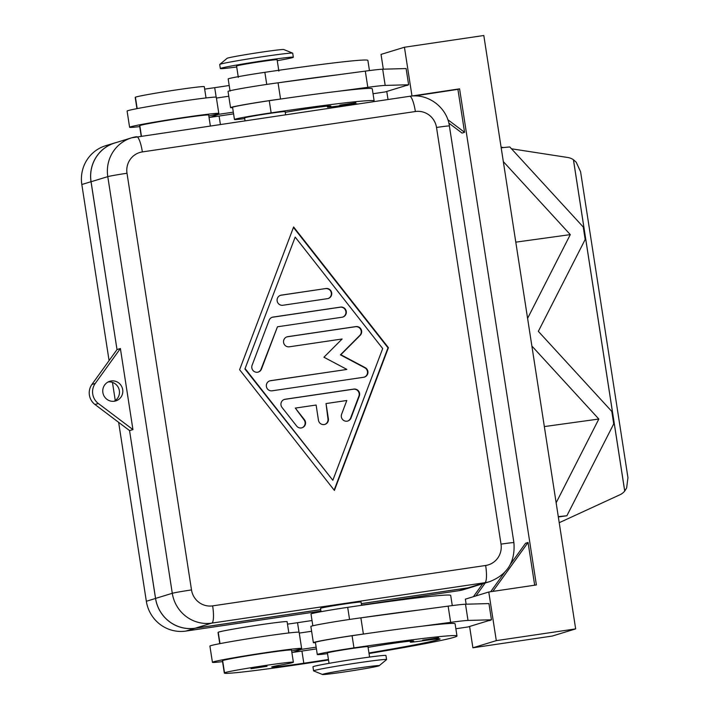 <?xml version="1.0" encoding="UTF-8"?>
<svg xmlns="http://www.w3.org/2000/svg" width="710" height="710" viewBox="0 0 710 710"><rect width="100%" height="100%" fill="white"/><g stroke="black" fill="none" stroke-linecap="round" stroke-linejoin="round"><path stroke-width="1.06" d="M114.346 401.239A10.259 10.02 -107 0 1 109.775 381.297A10.259 10.02 -107 0 1 122.555 388.902A10.259 10.02 -107 0 1 114.346 401.239M191.505 589.93L127.001 173.258A18.877 18.442 -107 0 1 142.373 151.913A16.41 3.461 -98.4 0 0 139.613 140.749A16.41 3.461 -98.4 0 0 136.622 136.693A16.41 3.461 -98.4 0 0 136.515 136.719A35.287 34.479 73 0 0 131.59 137.829L114.869 142.95A35.287 34.479 73 0 0 97.243 155.614A35.287 34.479 73 0 0 91.066 181.742L107.787 176.63L172.29 593.294L155.57 598.415A35.287 34.479 73 0 0 169.379 621.578A35.287 34.479 73 0 0 195.09 628.226L211.811 623.105A16.41 3.461 -98.4 0 0 213.444 617.638A16.41 3.461 -98.4 0 0 212.645 605.87A18.877 18.442 -107 0 1 191.505 589.93A16.41 0.515 171.2 0 0 179.302 591.883A16.41 0.515 171.2 0 0 172.29 593.294A35.287 34.479 73 0 0 186.1 616.466A35.287 34.479 73 0 0 211.811 623.105L484.823 582.715A35.287 34.479 73 0 0 489.749 581.605C507.384 574.665 515.433 561.672 513.898 542.644A16.41 0.515 171.2 0 0 511.262 542.777A16.41 0.515 171.2 0 0 501.02 544.135A18.877 18.442 -107 0 1 485.658 565.479A16.41 3.461 81.6 0 1 486.448 577.248A16.41 3.461 81.6 0 1 484.823 582.715L468.103 587.836A35.287 34.479 73 0 0 473.029 586.717L489.749 581.605M185.86 631.083L195.064 628.27A35.287 34.479 -107 0 1 169.353 621.632A35.287 34.479 -107 0 1 155.534 598.459L146.34 601.272A35.287 34.479 73 0 0 160.149 624.445A35.287 34.479 73 0 0 185.86 631.083L320.938 611.097M114.825 142.914L105.63 145.727A35.287 34.479 73 0 0 88.004 158.392A35.287 34.479 73 0 0 81.828 184.52L91.022 181.707A35.287 34.479 -107 0 1 97.199 155.579A35.287 34.479 -107 0 1 114.825 142.914A35.287 34.479 -107 0 1 116.529 142.435M474.759 586.194A35.287 34.479 -107 0 1 473.073 586.753A35.287 34.479 -107 0 1 468.147 587.871L458.953 590.676A35.287 34.479 73 0 0 463.878 589.566L473.073 586.753M379.184 665.723L386.533 659.617A36.929 1.145 171.2 0 0 386.577 659.554A36.929 1.145 171.2 0 0 353.775 663.477A36.929 1.145 171.2 0 0 314.37 670.488A36.929 1.145 171.2 0 0 313.58 670.852A36.929 1.145 171.2 0 0 313.642 670.906L322.491 674.5A28.728 0.896 171.2 0 0 348.69 671.296A28.728 0.896 171.2 0 0 378.608 665.953A28.728 0.896 171.2 0 0 379.184 665.723A28.728 0.896 171.2 0 0 354.441 668.607A28.728 0.896 171.2 0 0 323.059 674.172A28.728 0.896 171.2 0 0 322.491 674.5M386.577 659.554L385.947 655.499A36.929 1.145 171.2 0 0 353.145 659.421A36.929 1.145 171.2 0 0 313.74 666.433A36.929 1.145 171.2 0 0 312.959 666.797L313.58 670.852M321.035 611.701L320.521 608.355A20.519 0.639 -8.8 0 1 320.955 608.15A20.519 0.639 -8.8 0 1 342.841 604.254A20.519 0.639 -8.8 0 1 361.07 602.071L361.567 605.319M277.255 60.696A36.929 1.145 171.2 0 0 292.547 57.608A36.929 1.145 171.2 0 0 293.336 57.244L292.706 53.188A36.929 1.145 171.2 0 0 292.644 53.135A36.929 1.145 171.2 0 0 258.964 57.253A36.929 1.145 171.2 0 0 220.499 64.122A36.929 1.145 171.2 0 0 219.754 64.424A36.929 1.145 171.2 0 0 219.709 64.486L220.34 68.542A36.929 1.145 171.2 0 0 236.705 66.98M292.644 53.135L283.796 49.54A28.728 0.896 171.2 0 0 257.597 52.744A28.728 0.896 171.2 0 0 227.679 58.087A28.728 0.896 171.2 0 0 227.102 58.318L219.754 64.424M293.336 57.244A36.929 1.145 171.2 0 0 260.534 61.166A36.929 1.145 171.2 0 0 221.121 68.178A36.929 1.145 171.2 0 0 220.34 68.542M285.615 114.656L285.145 111.639A20.519 0.639 171.2 0 0 266.924 113.813A20.519 0.639 171.2 0 0 245.03 117.709A20.519 0.639 171.2 0 0 244.595 117.913L245.021 120.656M369.582 657.069L367.975 646.659A20.519 0.639 171.2 0 0 349.746 648.842A20.519 0.639 171.2 0 0 327.851 652.738A20.519 0.639 171.2 0 0 327.416 652.943L329.032 663.344M452.279 605.594L450.708 595.441A131.315 4.082 171.2 0 0 347.687 607.352A30.778 0.959 171.2 0 0 321.976 611.532A30.778 0.959 171.2 0 0 311.007 613.972L312.835 625.785M288.855 632.965L287.106 621.685A34.879 1.083 171.2 0 0 253.674 625.767A34.879 1.083 171.2 0 0 218.245 632.273A97.066 3.017 171.2 0 0 218.041 632.512L219.772 643.668M327.532 653.644A30.778 0.959 -8.8 0 1 317.281 654.505A30.778 0.959 -8.8 0 1 328.251 652.064A30.778 0.959 -8.8 0 1 353.962 647.884A131.315 4.082 -8.8 0 1 456.983 635.974A131.315 4.082 -8.8 0 1 369.031 653.511M317.281 654.505L315.4 642.346A30.778 0.959 -8.8 0 1 326.369 639.905A30.778 0.959 -8.8 0 1 352.08 635.725A131.315 4.082 -8.8 0 1 364.674 633.879L363.387 634.057A32.829 1.021 171.2 0 0 330.212 639.142A32.829 1.021 171.2 0 0 313.367 642.665A32.829 1.021 171.2 0 0 315.453 642.701M328.508 659.998A131.315 4.082 -8.8 0 1 300.463 664.249A97.066 3.017 -8.8 0 1 224.316 673.044A97.066 3.017 -8.8 0 1 224.52 672.805A34.879 1.083 -8.8 0 1 259.949 666.299A34.879 1.083 -8.8 0 1 293.381 662.217A34.879 1.083 -8.8 0 1 293.31 662.306A34.879 1.083 -8.8 0 1 279.704 665.217A20.519 0.639 171.2 0 0 271.664 666.983A20.519 0.639 171.2 0 0 271.708 667.009A41.038 1.278 171.2 0 0 303.809 663.229A114.896 3.577 171.2 0 0 328.437 659.492M422.627 640.163L438.673 637.74L422.627 640.163M250.976 668.731L267.022 666.299L250.976 668.731M291.641 650.937A45.138 1.402 171.2 0 0 300.685 648.94A45.138 1.402 171.2 0 0 301.643 648.487A45.138 1.402 171.2 0 0 261.546 653.28A45.138 1.402 171.2 0 0 213.382 661.853A45.138 1.402 171.2 0 0 212.423 662.306A45.138 1.402 171.2 0 0 222.549 661.631M301.643 648.487L299.132 632.282A45.138 1.402 171.2 0 0 259.035 637.074A45.138 1.402 171.2 0 0 210.87 645.639A45.138 1.402 171.2 0 0 209.911 646.091L212.423 662.306M278.87 71.106L277.113 59.755A20.519 0.639 171.2 0 0 258.893 61.93A20.519 0.639 171.2 0 0 236.998 65.826A20.519 0.639 171.2 0 0 236.563 66.03L238.32 77.381M372.892 101.743A131.315 4.082 171.2 0 0 374.152 100.953A131.315 4.082 171.2 0 0 271.14 112.854A30.778 0.959 171.2 0 0 245.429 117.035A30.778 0.959 171.2 0 0 234.451 119.484A30.778 0.959 171.2 0 0 244.702 118.614M234.451 119.484L232.569 107.325A30.778 0.959 -8.8 0 1 243.539 104.876A30.778 0.959 -8.8 0 1 269.259 100.696A131.315 4.082 -8.8 0 1 281.843 98.859L280.556 99.027A32.829 1.021 171.2 0 0 247.391 104.121A32.829 1.021 171.2 0 0 230.546 107.636A32.829 1.021 171.2 0 0 232.623 107.671M339.806 105.142L355.852 102.71L339.806 105.142M230.067 91.111L228.176 78.952A30.778 0.959 -8.8 0 1 239.155 76.502A30.778 0.959 -8.8 0 1 264.865 72.322A131.315 4.082 -8.8 0 1 367.878 60.421L369.448 70.565M136.941 108.639L135.22 97.492A97.066 3.017 -8.8 0 1 135.415 97.243A34.879 1.083 -8.8 0 1 170.853 90.738A34.879 1.083 -8.8 0 1 204.285 86.664L206.033 97.936M208.811 115.916A45.138 1.402 171.2 0 0 217.855 113.911A45.138 1.402 171.2 0 0 218.813 113.467L216.301 97.252A45.138 1.402 171.2 0 0 176.213 102.045A45.138 1.402 171.2 0 0 128.048 110.618A45.138 1.402 171.2 0 0 127.09 111.062L129.602 127.276A45.138 1.402 171.2 0 0 139.719 126.602M218.813 113.467A45.138 1.402 171.2 0 0 178.725 118.259A45.138 1.402 171.2 0 0 130.56 126.824A45.138 1.402 171.2 0 0 129.602 127.276M511.493 148.789L567.734 157.487A16.41 14.599 -102.3 0 1 573.414 159.697L576.218 162.235L580.585 171.722L627.951 477.679L626.637 487.93L624.711 491.098A16.41 14.599 -102.3 0 1 619.945 494.755L559.223 522.702M347.598 421.074A5.13 5.014 73 0 0 350.58 418.137L358.887 396.171A5.13 5.014 73 0 0 353.411 389.213L284.754 399.366A5.13 5.014 73 0 0 284.248 399.473M285.171 399.242L353.828 389.08A5.13 5.014 -107 0 1 359.304 396.047L350.997 418.004A5.13 5.014 -107 0 1 342.646 419.566A5.13 5.014 -107 0 1 341.616 414.214L346.808 400.484L326.032 403.564L328.384 418.758A5.13 5.014 -107 0 1 324.923 424.402A5.13 5.014 -107 0 1 318.462 420.231L316.11 405.028L295.325 408.099L304.448 419.716A5.13 5.014 -107 0 1 302.043 427.784A5.13 5.014 -107 0 1 296.638 426.044L282.048 407.478A5.13 5.014 -107 0 1 285.171 399.242L284.754 399.366M301.83 427.846A5.13 5.014 73 0 0 304.022 419.841L295.325 408.099M324.71 424.456A5.13 5.014 73 0 0 327.967 418.891L326.032 403.564M325.97 288.517A5.13 5.014 -107 0 1 328.251 298.484A5.13 5.014 -107 0 1 327.541 298.653L282.917 305.256A5.13 5.014 -107 0 1 280.627 295.28A5.13 5.014 -107 0 1 281.346 295.12L325.97 288.517L280.929 295.245A5.13 5.014 73 0 0 280.423 295.351M328.047 298.546A5.13 5.014 73 0 0 325.553 288.642M295.191 237.105L244.914 368.987L332.839 480.288L382.69 348.539L295.191 237.105L244.914 368.987M245.332 368.854L332.839 480.288M239.607 369.706L293.62 226.969L388.414 347.687L334.401 490.424L239.607 369.706M334.153 490.104L387.997 347.82L293.452 227.413M342.628 317.121A5.13 5.014 73 0 0 340.134 307.217L272.622 317.21A5.13 5.014 73 0 0 272.116 317.308M273.039 317.077L340.552 307.093A5.13 5.014 -107 0 1 342.841 317.059A5.13 5.014 -107 0 1 342.122 317.219L277.468 326.786L261.475 369.058A5.13 5.014 -107 0 1 253.124 370.62A5.13 5.014 -107 0 1 252.103 365.268L269.134 320.245A5.13 5.014 -107 0 1 273.039 317.077L272.622 317.21M258.076 372.129A5.13 5.014 73 0 0 261.058 369.182L277.468 326.786M346.835 369.386L323.929 357.228L342.131 338.989L289.343 346.799A5.13 5.014 -107 0 1 287.062 336.824A5.13 5.014 -107 0 1 287.781 336.664L355.87 326.591A5.13 5.014 -107 0 1 360.192 335.333L340.844 354.725L365.197 367.656A5.13 5.014 -107 0 1 363.706 377.258L272.161 390.802A5.13 5.014 -107 0 1 269.871 380.826A5.13 5.014 -107 0 1 270.59 380.666L346.418 369.519L270.173 380.8A5.13 5.014 73 0 0 269.667 380.897M364.212 377.152A5.13 5.014 73 0 0 364.78 367.78L340.427 354.858L359.775 335.457A5.13 5.014 73 0 0 355.453 326.715L287.364 336.788A5.13 5.014 73 0 0 286.858 336.895M624.738 491.045L573.449 159.741M538.34 331.348L611.807 411.445L613.733 423.879L566.882 515.771L558.282 516.614L556.143 502.786L598.841 419.033L531.879 346.027L527.592 318.364L570.29 234.611L503.328 161.605L501.189 147.778L509.789 146.934L583.256 227.023L585.182 239.456L538.34 331.348M624.711 491.098L573.414 159.697M570.29 234.611L515.788 242.154M527.592 318.355L531.87 346.036M503.328 161.605L501.18 147.778M598.841 419.033L544.339 426.577M556.143 502.778L558.282 516.614M566.882 515.771L558.335 516.96M503.479 147.547L501.091 147.183M448.827 123.096L462.059 133.081L464.562 132.309L457.915 89.345L459.583 88.839L536.387 584.951L488.773 591.998L465.361 599.151L466.142 604.201M512.584 561.282L512.354 559.764M510.384 564.343L525.56 543.265L528.062 542.493L534.674 585.2M414.658 95.939L457.915 89.345M415.847 95.566L416.388 95.974M447.824 119.688L464.562 132.309M411.223 96.107L459.583 88.839M388.015 99.507L386.764 91.448M383.32 69.181L381.03 54.404L404.434 47.242L411.969 95.877M373.034 93.729L385.219 91.927L406.83 85.315M469.594 626.477L472.896 647.795L552.256 636.053L575.659 628.891L483.803 35.5L404.434 47.242M406.865 85.555L408.623 84.765L406.111 68.55L382.681 69.198A41.038 1.278 171.2 0 0 365.304 71.115L278.045 82.813A32.829 1.021 171.2 0 0 244.879 87.907A32.829 1.021 171.2 0 0 228.034 91.421L230.546 107.636M475.913 595.93L485.223 582.99M504.393 572.659L490.681 591.714M482.72 583.753L473.401 596.693M492.864 591.386L528.062 542.493M472.896 647.795L496.299 640.633L488.773 591.998M455.864 628.758L468.041 626.948L489.66 620.336M575.659 628.891L496.299 640.633M489.696 620.576L491.453 619.794L468.014 620.433A41.038 1.278 171.2 0 0 450.646 622.351L421.687 626.238A131.315 4.082 -8.8 0 1 455.101 623.815L456.983 635.974M408.623 84.765L385.184 85.413A41.038 1.278 171.2 0 0 367.815 87.321L338.856 91.208A131.315 4.082 -8.8 0 1 372.271 88.794L374.152 100.953M233.324 112.153L218.485 114.346L210.497 117.283A41.038 1.278 171.2 0 0 219.097 116.041A114.896 3.577 171.2 0 0 233.581 113.866M228.78 96.24L216.426 98.069M218.387 113.733L218.485 114.346M279.332 82.644A131.315 4.082 -8.8 0 1 336.345 74.994M281.843 98.859A131.315 4.082 -8.8 0 1 338.856 91.208M209.051 117.478A41.038 1.278 171.2 0 0 210.497 117.283M141.184 136.018L139.604 125.865A97.066 3.017 -8.8 0 1 139.808 125.617A34.879 1.083 -8.8 0 1 175.246 119.111A34.879 1.083 -8.8 0 1 208.678 115.038L210.337 125.785M204.657 89.105A41.038 1.278 171.2 0 0 214.704 87.667A114.896 3.577 171.2 0 0 229.197 85.493M285.251 112.34A28.728 0.896 -8.8 0 1 314.991 107.654A28.728 0.896 -8.8 0 1 330.842 106.003A28.728 0.896 -8.8 0 1 328.872 106.651A20.519 0.639 171.2 0 0 327.461 107.103A20.519 0.639 171.2 0 0 339.877 105.781A28.728 0.896 -8.8 0 1 357.263 103.917A28.728 0.896 -8.8 0 1 357.041 104.068A114.896 3.577 -8.8 0 1 356.979 104.095M316.145 647.183L301.306 649.375L293.328 652.304A41.038 1.278 171.2 0 0 301.927 651.061A114.896 3.577 171.2 0 0 316.411 648.896M491.453 619.794L488.941 603.58L465.503 604.219A41.038 1.278 171.2 0 0 448.134 606.136L360.875 617.842A32.829 1.021 171.2 0 0 327.7 622.936A32.829 1.021 171.2 0 0 310.865 626.451L313.367 642.665M311.61 631.27L299.256 633.089M301.306 649.375L301.209 648.762M364.674 633.879A131.315 4.082 -8.8 0 1 421.687 626.238M291.881 652.508A41.038 1.278 171.2 0 0 293.328 652.304M362.162 617.664A131.315 4.082 -8.8 0 1 419.175 610.023M224.316 673.044L222.434 660.886A97.066 3.017 -8.8 0 1 222.638 660.646A34.879 1.083 -8.8 0 1 258.067 654.141A34.879 1.083 -8.8 0 1 291.499 650.058L293.381 662.217M368.952 652.978A114.896 3.577 171.2 0 0 439.863 639.098A28.728 0.896 171.2 0 0 440.085 638.947A28.728 0.896 171.2 0 0 422.707 640.802A20.519 0.639 -8.8 0 1 410.291 642.133A20.519 0.639 -8.8 0 1 411.693 641.671A28.728 0.896 171.2 0 0 413.673 641.032A28.728 0.896 171.2 0 0 397.822 642.674A28.728 0.896 171.2 0 0 368.082 647.369M312.018 620.522A114.896 3.577 -8.8 0 1 297.534 622.697A41.038 1.278 -8.8 0 1 287.488 624.134M91.022 181.707L117.008 349.595L91.066 181.742M468.103 587.836L361.31 603.633M320.716 609.633L195.09 628.226M155.57 598.415L129.548 430.571L155.534 598.459M195.064 628.27L320.725 609.677M361.319 603.669L468.147 587.871M361.532 605.089L458.953 590.676M81.828 184.52L109.083 360.6M112.464 382.415L115.268 400.538M118.641 422.352L146.34 601.272M129.548 430.571L95.007 404.522A14.36 14.031 -107 0 1 91.909 384.465L117.008 349.595M114.062 401.283A10.259 10.02 73 0 0 108.151 381.962M98.353 403.502A14.36 14.031 -107 0 1 95.246 383.444L120.389 348.521L132.939 429.586L98.353 403.502L95.007 404.522M117.043 349.542L120.389 348.521M132.939 429.586L129.593 430.606M485.658 565.479L212.645 605.87M409.519 96.329A16.41 3.461 81.6 0 1 409.635 96.303L131.59 137.829A35.287 34.479 73 0 0 113.964 150.502A35.287 34.479 73 0 0 107.787 176.63A16.41 0.515 -8.8 0 1 114.798 175.219A16.41 0.515 -8.8 0 1 127.001 173.258M142.373 151.913L415.377 111.523A18.877 18.442 -107 0 1 436.517 127.463A16.41 0.515 -8.8 0 1 446.759 126.105A16.41 0.515 -8.8 0 1 449.394 125.981C446.998 107.379 428.032 93.117 409.635 96.303A16.41 3.461 81.6 0 1 412.625 100.358A16.41 3.461 81.6 0 1 415.377 111.523M436.517 127.463L501.02 544.135M218.245 632.273L220.002 643.624M352.08 635.725L353.962 647.884M271.14 112.854L269.259 100.696M137.172 108.594L135.415 97.243M382.681 69.198L385.184 85.413M365.304 71.115L367.815 87.321M278.045 82.813L280.556 99.027M216.177 97.172L214.704 87.667M266.738 84.419L264.865 72.322M141.414 135.983L139.808 125.617M220.375 124.303L219.097 116.041M328.872 106.651L328.774 105.994M468.014 620.433L465.503 604.219M450.646 622.351L448.134 606.136M363.387 634.057L360.875 617.842M222.638 660.646L224.52 672.805M301.927 651.061L303.809 663.229M411.596 641.015L411.693 641.671M297.534 622.697L299.008 632.193M347.687 607.352L349.56 619.448M91.909 384.465L95.246 383.444M327.31 106.118L327.461 107.103M410.14 641.148L410.291 642.133M449.394 125.981L513.898 542.644"/></g></svg>
